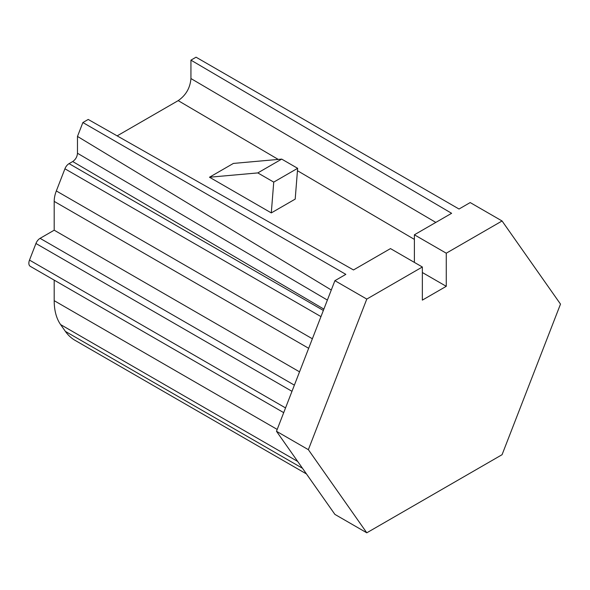 <?xml version="1.0" encoding="UTF-8"?>
<svg xmlns="http://www.w3.org/2000/svg" width="590" height="590" viewBox="0 0 590 590"><rect width="100%" height="100%" fill="white"/><g stroke="black" fill="none" stroke-linecap="round" stroke-linejoin="round"><path stroke-width="0.89" d="M331.292 290.007L77.482 136.423L82.873 122.543L88.22 119.453L353.484 269.955L390.477 248.596L422.351 266.997L422.351 300.126L446.261 286.32L422.351 272.521M446.261 286.32L446.261 253.199L414.387 234.791L414.387 262.395M82.873 122.543L345.843 274.365L334.906 280.678L276.481 431.275L334.906 514.399L366.788 532.807L308.356 449.676L366.788 299.078L422.351 266.997M273.738 182.111L271.297 212.909L295.199 199.11L297.64 168.312L273.738 182.111L257.8 172.914L281.703 159.108L297.64 168.312M271.297 212.909L209.487 177.229L257.8 172.914M281.703 159.108L233.397 163.423L209.487 177.229M446.261 253.199L502.068 220.977L470.193 202.569L459.02 209.022L196.05 57.193L190.939 60.143L190.939 78.551C190.172 87.917 185.916 95.278 178.187 100.632L117.159 135.87M299.536 371.84L54.192 230.196L40.083 238.338A6.763 3.901 -60 0 0 35.938 243.493L29.5 260.094A6.763 3.901 -60 0 0 30.26 266.319L283.709 412.646M54.192 280.139L54.192 300.671A67.621 39.036 120 0 0 60.6 324.581L65.387 331.388A85.646 49.449 -60 0 0 75.011 340.319L306.483 473.954M308.673 348.307L54.192 201.382L54.192 230.196M54.192 201.382A22.538 13.01 -60 0 1 56.33 190.946L64.93 168.784L320.967 316.609M77.482 136.423L77.482 153.253C77.202 156.77 75.601 159.536 72.703 161.535L69.067 163.637A6.763 3.901 120 0 0 64.93 168.784M190.939 60.143L451.616 213.3L414.387 234.791M502.068 220.977L560.5 304.101L502.068 454.698L366.788 532.807M276.481 431.275L308.356 449.676M334.906 280.678L366.788 299.078M178.187 100.632L278.244 159.418M297.456 170.702L414.387 239.4M294.373 385.152L40.083 238.338M302.493 468.283L65.387 331.388M60.6 324.581L297.707 461.469M54.192 300.671L277.197 429.424M291.984 391.318L35.938 243.493M285.538 407.919L29.5 260.094M72.703 161.535L323.881 309.108M77.482 153.253L327.384 300.074M312.368 338.771L56.33 190.946M190.939 78.551L435.818 222.415M69.067 163.637L323.357 310.451"/></g></svg>
